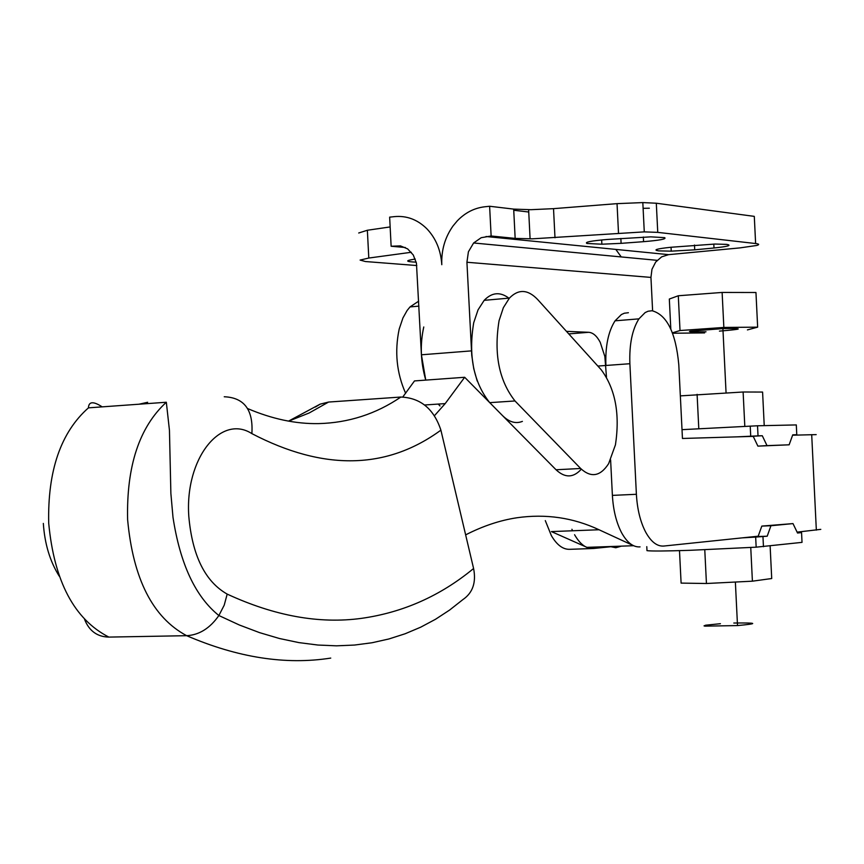 <?xml version="1.0" encoding="UTF-8"?>
<svg xmlns="http://www.w3.org/2000/svg" width="864" height="864" viewBox="0 0 864 864"><rect width="100%" height="100%" fill="white"/><g stroke="black" fill="none" stroke-linecap="round" stroke-linejoin="round"><path stroke-width="1.3" d="M606.474 377.093L604.843 356.465L600.232 342.328C596.873 335.977 593.039 332.64 588.73 332.305L566.46 331.355M491.13 236.002L481.216 237.697L473.623 242.978L468.407 251.791L466.927 262.256L650.948 277.409L651.974 269.255L655.679 262.062L661.662 256.856L668.628 254.653L486.022 236.52L668.628 254.653L740.124 247.871L756.734 245.462C759.64 244.62 759.272 243.983 755.622 243.54L657.752 232.373L644.274 231.876L532.321 238.831L515.16 238.399L491.13 236.002L489.618 206.258L513.68 209.11L530.852 209.693L553.522 208.656L617.036 203.645L642.827 202.586L656.305 203.224L754.294 216.378L755.622 243.54M423.77 326.97C419.915 344.347 420.584 362.059 425.758 380.106L421.416 354.791L416.448 263.228L413.262 254.977L407.635 248.886L400.432 245.884L391.133 246.251L389.642 217.145L394.535 216.616C406.663 215.514 417.398 219.532 426.74 228.658C435.823 238.172 440.845 250.193 441.796 264.697C441.245 250.182 445.014 237.244 453.092 225.882L457.272 220.871C465.08 212.76 474.163 208.073 484.52 206.809L489.618 206.258M621.097 243.346L601.873 244.21L586.991 243.464C584.291 242.179 591.106 240.84 607.435 239.458L650.776 236.855L664.654 237.654C666.792 238.982 659.761 240.322 643.572 241.672L621.097 243.346L620.86 238.442M649.35 208.213L643.108 208.321M694.721 249.826L671.242 251.154L658.714 250.873C652.676 249.988 656.629 248.8 670.55 247.298L714.938 244.048L726.592 244.372C732.197 245.311 728.006 246.51 713.999 247.99L694.721 249.826L694.483 245.03M390.15 226.93L367.362 230.256L358.711 232.999M411.307 252.277L368.798 258.044L360.104 260.075L365.407 261.533L416.804 265.54M415.26 259.06L415.163 259.081C404.978 260.636 405.248 261.652 415.994 262.148L416.21 262.148M391.133 246.251L405.335 247.504M615.816 249.404L621.248 256.943M513.734 210.254L528.746 212.015M477.209 381.056L473.753 368.701L471.755 355.396L466.927 262.256M650.948 277.409L652.612 310.781M402.808 396.976L414.493 380.927L464.67 377.276L502.643 415.714C509.188 422.129 515.776 424.03 522.396 421.384M621.432 546.145L615.805 547.744L610.027 546.545L633.593 545.713L599.033 529.751C573.134 517.633 545.756 513.648 516.899 517.763C500.018 520.322 482.933 526.025 465.642 534.87M598.223 546.955L593.363 548.489L588.362 547.981L551.416 531.587L599.033 529.751M84.607 619.466C89.197 630.968 97.276 636.844 108.853 637.092L186.667 635.688C199.249 634.975 209.984 628.258 218.873 615.524L239.35 624.996L259.546 632.632L279.407 638.496L298.89 642.611L317.93 645.041L336.496 645.829L354.542 645.052L372.028 642.751L388.897 638.971L405.13 633.766L420.692 627.188L435.521 619.272L449.615 610.049L462.942 599.551C472.77 592.823 476.323 582.466 473.591 568.501L440.899 430.153C433.879 408.899 420.541 397.861 400.864 397.04L328.59 402.052L320.166 404.136L315.414 407.02M434.516 415.638L445.187 403.607L464.67 377.276M405.626 393.293C396.608 372.956 394.47 351.54 399.2 329.044L402.926 317.974L407.117 310.5L410.011 306.925L418.673 301.158M581.321 469.163C573.415 477.943 564.98 478.138 556.038 469.757L489.726 402.646C473.591 382.406 468.245 355.784 473.699 322.769L478.04 309.874L484.175 300.337C491.994 292.248 500.332 291.589 509.177 298.382M514.998 400.961C499.003 380.592 493.7 353.819 499.079 320.63L503.366 307.67L509.425 298.091C518.454 288.868 527.85 289.321 537.592 299.452L601.29 369.857C615.362 388.951 620.082 413.942 615.449 444.809L608.634 463.644C600.361 476.442 591.019 478.051 580.64 468.482L514.998 400.961L489.726 402.646M440.014 405.961L438.221 404.082M758.192 536.198L663.779 546.048C657.104 546.534 651.046 541.868 645.624 532.03C640.332 521.802 637.254 509.22 636.39 494.294L629.878 363.722C629.208 344.455 632.221 329.497 638.928 318.859L645.138 312.584L648.065 311.234L652.093 310.738C666.976 314.885 675.886 332.91 678.802 364.824L682.452 438.469L753.214 436.374M640.062 546.88C633.301 547.366 627.188 542.711 621.702 532.937C616.356 522.752 613.256 510.246 612.392 495.385L610.61 459.907M820.789 529.362L797.105 532.138M792.601 435.197L816.178 434.624M591.721 548.554L570.272 549.299C563.296 549.785 556.988 545.216 551.351 535.594L545.303 520.614M610.535 546.761L593.309 548.5C586.408 548.986 580.165 544.396 574.571 534.719M572.584 530.766L571.914 529.265M629.878 363.722L605.891 365.472C605.221 346.302 608.288 331.409 615.071 320.814L621.356 314.572L624.316 313.222L628.398 312.714M646.78 546.642L646.985 550.66C651.467 551.221 665.712 551.113 689.71 550.325L756.162 547.171L755.665 537.084L767.21 536.198L770.936 525.744L792.99 523.595L797.526 533.012L801.554 532.591L797.245 532.429M801.554 532.591L802.03 542.365L756.162 547.171M762.966 536.641L763.452 546.707M742.414 537.851L755.665 537.084M792.99 523.595L761.821 526.09L758.074 536.522L767.21 536.198M761.821 526.09L770.936 525.744M679.493 550.638L681.102 583.103L706.439 583.502L752.404 581.18L771.714 578.524L770.126 545.962M706.439 583.502L704.776 549.763M752.404 581.18L750.751 547.495M737.446 436.838L758.02 435.856L757.534 425.779L682.009 429.667M764.23 425.628L762.588 392.062L743.116 391.997L680.335 395.885M744.811 426.352L743.116 391.997M698.792 428.706L697.097 394.33M757.901 446.126L789.145 444.809L767.016 445.63L762.286 435.737L753.16 436.255L757.901 446.126L767.016 445.63M792.655 435.078L796.781 434.722L792.742 434.84L789.145 444.809M758.02 435.856L762.286 435.737M796.781 434.722L796.306 424.926L757.534 425.779M720.425 623.7L705.715 625.19L704.03 625.871L704.894 626.141L737.51 625.579C758.927 623.57 757.696 622.728 733.806 623.03M706.028 331.808L691.222 331.906L689.483 331.484L690.314 331.182L722.909 328.59C744.444 328.288 743.288 329.13 719.431 331.117M672.419 332.824L680.022 330.534L723.848 327.445L757.652 327.154L755.957 292.507L722.12 292.442L678.294 295.758L669.319 299.041L670.81 328.979M723.848 327.445L722.12 292.442M680.022 330.534L678.294 295.758M704.603 332.91L672.57 333.234M757.652 327.154L747.425 329.908M605.891 365.472L597.856 366.066M617.036 203.645L618.494 232.967M513.68 209.11L515.16 238.399M367.362 230.256L368.798 258.044M713.804 244.069L713.999 247.99M643.334 237.017L643.572 241.672M553.522 208.656L554.99 237.773M656.305 203.224L657.752 232.373M471.431 350.881L421.416 354.791M588.73 332.305L568.76 333.904M330.739 658.087C285.768 665.14 237.74 657.666 186.667 635.688C152.766 617.587 133.078 578.891 127.613 519.62C126.392 466.236 139.298 427.108 166.331 402.246L88.441 407.851C88.733 401.436 93.312 401.112 102.179 406.858M166.331 402.246L169.452 430.369L170.878 493.474L172.994 517.309C180.133 563.944 195.437 596.678 218.873 615.524L224.208 605.189L227.189 594.108C205.092 581.537 192.294 555.628 188.806 516.38C184.702 458.633 220.806 413.608 251.867 433.62C253.422 409.882 244.21 397.591 224.24 396.76M59.216 576.137C49.972 561.362 44.68 543.78 43.33 523.422M108.853 637.092C74.239 619.337 54.194 581.364 48.708 523.184C47.552 470.783 60.793 432.335 88.441 407.851M247.644 408.575C272.084 418.997 295.726 424.019 318.568 423.608C348.548 422.852 375.98 413.996 400.864 397.04M610.027 546.545L586.699 547.355M227.189 594.108C274.601 616 319.345 624.089 361.411 618.365C403.024 612.522 440.424 595.89 473.591 568.501M251.867 433.62C323.59 470.977 386.608 469.822 440.899 430.153M288.662 421.135L309.15 412.992L328.59 402.052M147.647 402.278L139.039 404.212M556.038 469.757L580.64 468.482M636.39 494.294L612.392 495.385M816.34 530.129L811.696 434.635M657.18 260.334L473.623 242.978M528.628 209.714L530.096 238.853M601.668 239.944L601.873 244.21M671.047 247.255L671.242 251.154M642.827 202.586L644.274 231.876M320.166 404.136L288.544 421.114M424.624 404.989L445.187 403.607M418.921 306.137L410.011 306.925M484.175 300.337L509.425 298.091M615.071 320.814L638.928 318.859M750.719 436.201L750.222 426.103M737.51 625.579L735.372 582.034M726.062 392.861L722.909 328.59"/></g></svg>
